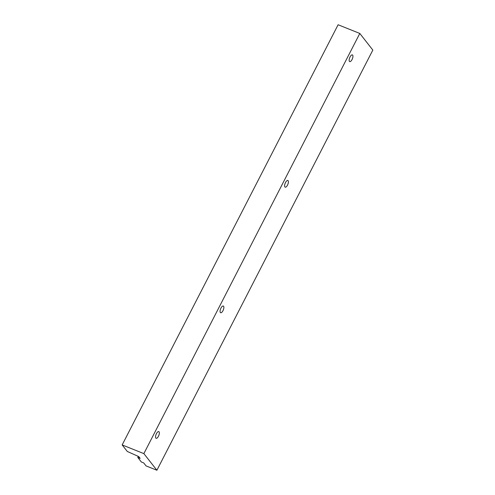 <?xml version="1.0" encoding="UTF-8"?>
<svg xmlns="http://www.w3.org/2000/svg" width="495" height="495" viewBox="0 0 495 495"><rect width="100%" height="100%" fill="white"/><g stroke="black" fill="none" stroke-linecap="round" stroke-linejoin="round"><path stroke-width="0.74" d="M122.166 444.925L338.104 24.75L359.803 33.443L143.866 453.618L122.166 444.925L127.283 451.459L138.755 456.594L140.153 458.376L137.789 457.436L141.36 461.99L143.717 462.93L146.044 465.9L156.896 470.25L372.834 50.075L359.803 33.443M156.896 470.25L143.866 453.618M352.05 59.536A3.607 1.454 -68.2 0 1 349.699 61.597A3.607 1.454 -68.2 0 1 349.693 57.705A3.607 1.454 -68.2 0 1 352.384 54.895A3.607 1.454 -68.2 0 1 352.05 59.536M287.515 185.105A3.607 1.454 -68.2 0 1 285.163 187.166A3.607 1.454 -68.2 0 1 285.157 183.274A3.607 1.454 -68.2 0 1 287.849 180.465A3.607 1.454 -68.2 0 1 287.515 185.105M222.979 310.674A3.607 1.454 -68.2 0 1 220.628 312.735A3.607 1.454 -68.2 0 1 220.621 308.843A3.607 1.454 -68.2 0 1 223.313 306.034A3.607 1.454 -68.2 0 1 222.979 310.674M158.45 436.243A3.607 1.454 -68.2 0 1 156.098 438.304A3.607 1.454 -68.2 0 1 156.092 434.412A3.607 1.454 -68.2 0 1 158.784 431.603A3.607 1.454 -68.2 0 1 158.45 436.243M137.789 457.436L138.315 456.421"/></g></svg>
